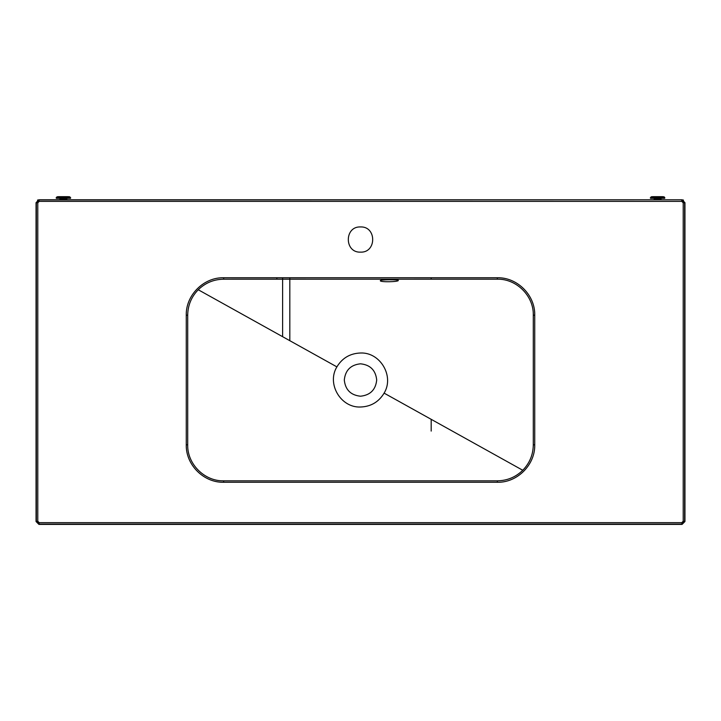 <?xml version="1.0" encoding="UTF-8"?>
<svg xmlns="http://www.w3.org/2000/svg" width="721" height="721" viewBox="0 0 721 721"><rect width="100%" height="100%" fill="white"/><g stroke="black" fill="none" stroke-linecap="round" stroke-linejoin="round"><path stroke-width="1.08" d="M276.855 277.711L276.855 278.414M289.815 277.72L289.815 340.691M431.185 431.095L431.185 419.325M431.185 279.144L431.185 277.72M282.614 336.689L282.614 277.72M682.075 524.401L684.95 521.526L684.95 202.655L682.066 199.78L38.934 199.78L36.05 202.655L36.05 521.526L38.925 524.401L682.075 524.401L681.769 522.662L683.211 521.22L683.211 202.808L681.769 201.375L681.769 199.933L684.644 202.808L684.644 521.22L681.769 524.104L39.231 524.104L36.356 521.22L36.356 202.808L39.231 199.933L682.066 199.78M360.5 363.808C350.73 364.835 345.323 370.233 344.296 380.012C345.323 389.782 350.73 395.18 360.5 396.217C370.27 395.18 375.677 389.782 376.704 380.012C375.677 370.233 370.27 364.835 360.5 363.808M198.239 289.752C191.362 296.845 187.848 305.325 187.703 315.194L187.703 444.83C187.208 464.036 204.458 481.313 223.654 480.835L497.346 480.835C507.205 480.673 515.677 477.149 522.761 470.272C529.638 463.17 533.152 454.69 533.297 444.83L533.297 315.194C533.792 295.98 516.542 278.712 497.346 279.189L223.654 279.189C213.795 279.342 205.323 282.866 198.239 289.752L336.896 366.881C326.496 383.734 340.718 407.915 360.5 407.014C370.864 406.635 378.723 402.003 384.104 393.134C394.504 376.281 380.282 352.1 360.5 353.002C350.136 353.389 342.277 358.013 336.896 366.881M522.761 470.272L384.104 393.134M398.307 280.406C398.911 281.92 379.724 282.344 380.309 280.658C379.715 279.586 398.893 279.451 398.307 280.406M360.5 226.935C344.25 226.25 344.25 252.837 360.5 252.143C376.75 252.837 376.75 226.25 360.5 226.935M681.769 201.375L39.231 201.375L38.934 199.78M684.95 521.526L683.211 521.22M39.231 201.375L37.789 202.808L37.789 521.22L36.05 521.526M38.925 524.401L39.231 522.662L681.769 522.662M38.078 199.906L37.483 200.168M683.517 200.168L682.922 199.906M60.167 199.78L59.807 198.32M69.82 196.779L56.995 196.779L69.82 196.779L70.469 198.32L67.008 198.32L66.647 199.78M70.469 198.32L56.355 198.32L70.469 198.32M56.995 196.779L56.355 198.32M651.18 196.779L664.005 196.779L651.18 196.779L650.531 198.32L653.992 198.32L654.353 199.78M660.833 199.78L661.193 198.32L664.645 198.32L650.531 198.32L664.645 198.32L664.789 197.635L650.387 197.635M664.005 196.779L664.789 197.635M37.789 202.808L36.05 202.655M684.95 202.655L683.211 202.808M37.789 521.22L39.231 522.662M223.654 277.747L497.346 277.747C517.308 277.252 535.243 295.213 534.739 315.185L534.739 444.83C535.243 464.793 517.317 482.764 497.346 482.268L223.654 482.268C203.692 482.764 185.757 464.802 186.261 444.83L186.261 315.185C185.757 295.231 203.683 277.252 223.654 277.747L223.654 279.189M186.261 444.83L187.703 444.83M223.654 480.835L223.654 482.268M497.346 480.835L497.346 482.268M186.261 315.185L187.703 315.194M533.297 444.83L534.739 444.83M533.297 315.194L534.739 315.185M497.346 277.747L497.346 279.189M60.167 198.681L66.647 198.681M70.613 198.176L56.211 198.176M56.211 197.635L70.613 197.635M58.149 196.68L68.675 196.68M660.833 198.681L654.353 198.681M650.387 198.176L664.789 198.176M662.851 196.68L652.325 196.68M415.629 279.18L413.881 279.18M305.938 480.844L231.468 480.844M489.532 480.844L415.107 480.844M415.062 279.18L489.532 279.18M231.468 279.18L305.893 279.18M305.371 480.844L307.119 480.844"/></g></svg>
